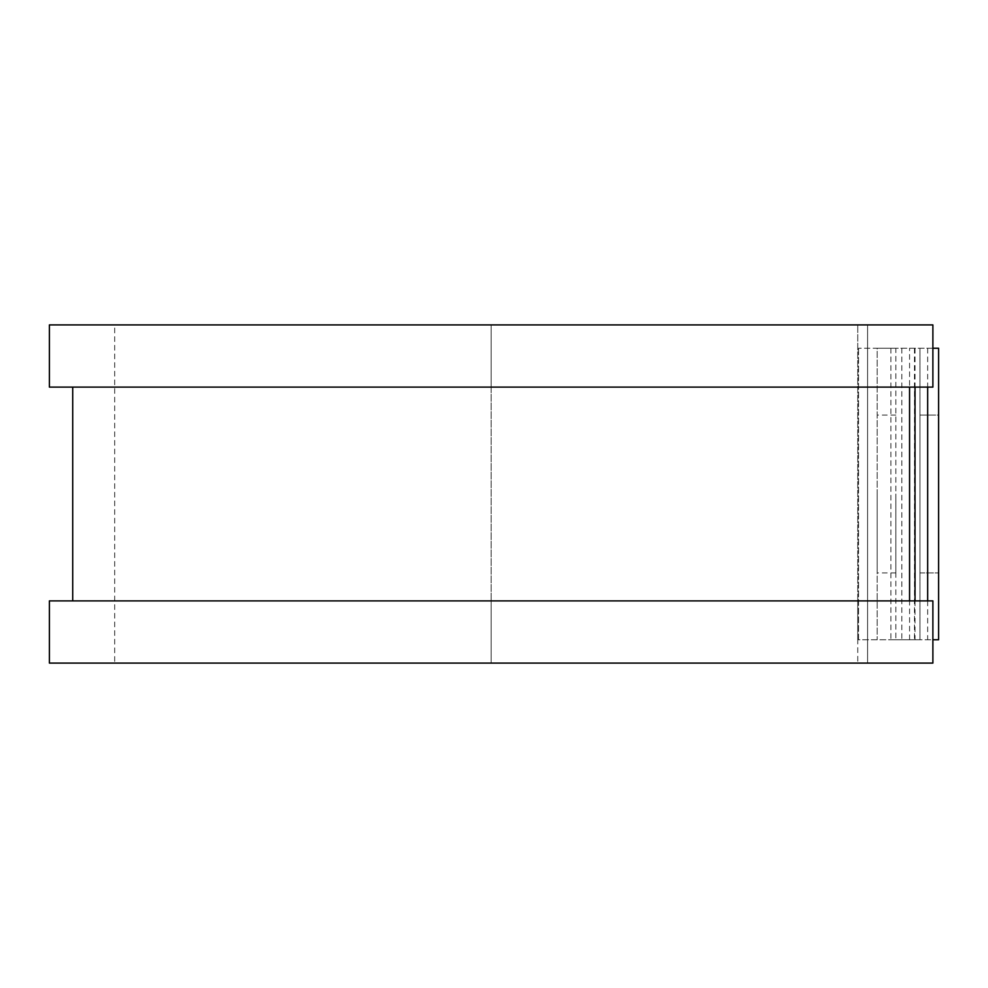 <?xml version="1.0" encoding="UTF-8"?>
<svg xmlns="http://www.w3.org/2000/svg" width="988" height="988" viewBox="0 0 988 988"><rect width="100%" height="100%" fill="white"/><g stroke="black" fill="none" stroke-linecap="round" stroke-linejoin="round"><path stroke-width="0.74" stroke-dasharray="4.94 3.71" d="M919.939 415.096L938.6 415.096L938.6 572.904L938.6 415.096L919.939 415.096L919.939 572.904L919.939 415.096M877.183 494L877.183 572.904L877.183 494M895.844 494L895.844 572.904L895.844 494M858.535 639.755L857.757 639.755L857.757 600.889L857.757 663.084L857.757 324.916L857.757 639.755L895.844 639.755L858.535 639.755L858.535 348.245L857.757 348.245L858.535 348.245L858.535 639.755M895.844 348.245L858.535 348.245L877.183 348.245L877.183 639.755L877.183 348.245L895.844 348.245L895.844 639.755L895.844 348.245M932.882 348.245L890.904 348.245L938.6 348.245L938.6 639.755L919.939 639.755L919.939 348.245L919.939 639.755L890.904 639.755L932.882 639.755M890.904 348.245L890.904 639.755M49.4 387.111L857.757 387.111L491.147 387.111L491.147 600.889L857.757 600.889L491.147 600.889L491.147 663.084L857.757 663.084L491.147 663.084L491.147 324.916L857.757 324.916L491.147 324.916L491.147 387.111L72.717 387.111L909.565 387.111L909.565 348.245M909.565 639.755L909.565 600.889L49.4 600.889M919.939 572.904L938.6 572.904L919.939 572.904M49.4 324.916L491.147 324.916L114.694 324.916L114.694 663.084L491.147 663.084L49.4 663.084M909.565 600.889L932.882 600.889L932.882 663.084L867.588 663.084L867.588 324.916L114.694 324.916M909.565 387.111L932.882 387.111L932.882 324.916L867.588 324.916L867.588 663.084L114.694 663.084M914.48 348.245L914.48 639.755M901.834 348.245L901.834 639.755M915.024 348.245L915.024 387.111M915.024 600.889L915.024 639.755M927.67 348.245L927.67 387.111M927.67 600.889L927.67 639.755M895.844 572.904L877.183 572.904M895.844 415.096L877.183 415.096"/><path stroke-width="1.48" d="M932.882 348.245L938.6 348.245L938.6 639.755L932.882 639.755M909.565 387.111L909.565 600.889L909.565 387.111M932.882 324.916L932.882 387.111L49.4 387.111L49.4 324.916L932.882 324.916M932.882 600.889L932.882 663.084L49.4 663.084L49.4 600.889L932.882 600.889M915.024 387.111L915.024 600.889M927.67 387.111L927.67 600.889M72.717 387.111L72.717 600.889"/></g></svg>
